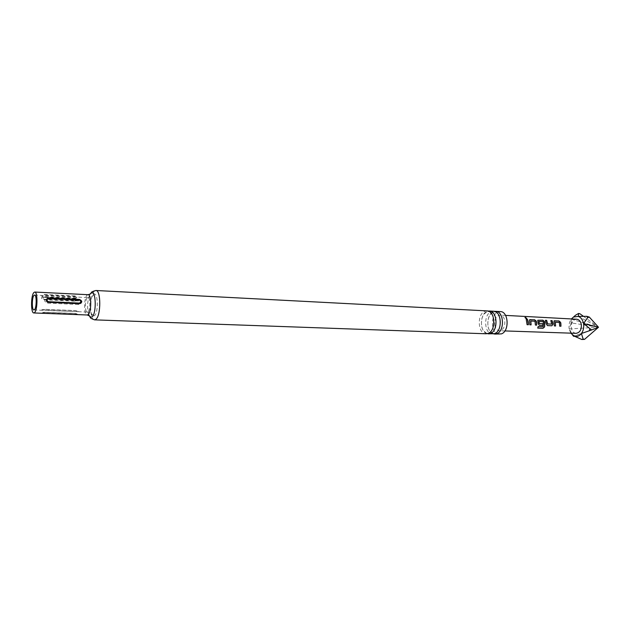 <?xml version="1.0" encoding="UTF-8"?>
<svg xmlns="http://www.w3.org/2000/svg" width="630" height="630" viewBox="0 0 630 630"><rect width="100%" height="100%" fill="white"/><g stroke="black" fill="none" stroke-linecap="round" stroke-linejoin="round"><path stroke-width="0.47" stroke-dasharray="3.15 2.36" d="M526.774 318.559L524.916 317.685M487.084 310.897L484.785 311.338C476.729 314.26 477.847 334.034 486.084 333.782M493.51 311.236L491.203 311.669C483.123 314.575 484.249 334.262 492.518 334.01M576.048 333.333C573.623 333.042 572.056 331.301 571.347 328.12C571.024 322.812 572.796 319.851 576.67 319.229M494.723 324.986C495.416 328.514 496.991 330.435 499.44 330.75C503.315 330.002 505.095 326.694 504.787 320.827C504.087 317.339 502.535 315.425 500.126 315.094C496.219 315.803 494.416 319.103 494.723 324.986M76.443 311.622L43.289 310.322C41.084 309.921 41.446 309.582 44.368 309.314L75.222 310.558C78.191 311.055 79.207 311.44 78.285 311.716L45.336 310.18C43.312 309.85 43.045 309.598 44.541 309.417L75.411 310.669C77.395 310.984 77.679 311.228 76.269 311.409M74.781 301.164L43.998 299.762C40.407 298.274 40.722 297.202 44.958 296.533L75.805 297.998C79.12 298.998 78.782 300.053 74.781 301.164L74.946 300.738L44.155 299.321C42.619 298.486 42.848 297.73 44.825 297.053L75.663 298.502C77.12 299.329 76.884 300.069 74.946 300.738M487.187 333.695C479.658 332.207 479.509 314.142 486.982 311.448L488.179 311.086M493.613 333.932C486.045 332.467 485.872 314.457 493.384 311.779L494.597 311.417M499.338 334.254C491.038 334.498 489.896 314.905 498.007 312.015L500.33 311.59M93.358 294.557L93.744 294.265C97.973 291.225 98.705 312.622 94.453 315.74L92.799 315.913C89.468 314.134 89.917 297.242 93.358 294.557M43.494 297.636C40.887 296.265 41.202 295.202 44.439 294.446L75.238 295.935C77.624 296.943 77.285 297.99 74.222 299.077L43.659 297.313C42.131 296.478 42.36 295.722 44.336 295.045L75.127 296.533C76.576 297.352 76.34 298.1 74.411 298.762L43.659 297.313M45.037 313.023L42.281 312.819L44.061 312.307L74.899 313.504L77.569 314.275L45.037 313.023C43.005 312.7 42.745 312.448 44.242 312.26L75.096 313.457C77.081 313.772 77.364 314.023 75.954 314.212M78.569 300.282L47.51 298.848C43.769 300.006 43.824 301.439 47.683 303.148L78.766 304.51C82.554 303.18 82.483 301.77 78.569 300.282L78.577 300.927L47.518 299.502C45.785 300.431 45.825 301.439 47.636 302.526L78.718 303.904C80.38 302.991 80.333 301.998 78.577 300.927M570.851 323.977L571.213 322.229L573.032 323.19L570.851 323.977L569.166 328.923C568.622 325.222 569.307 321.969 571.229 319.158L571.213 322.229M575.544 315.197L571.386 318.945M570.764 333.152L569.173 328.947L572.804 335.136L575.269 335.877L574.363 336.2M573.371 335.987L572.804 335.136M579.954 313.787L577.293 313.953M583.348 316.244L598.5 327.253L571.229 319.158M569.166 328.923L598.5 327.253L578.387 316.418M573.032 323.19L598.5 327.253L581.419 333.49M575.269 335.877L598.5 327.253L574.213 336.105M527.097 324.678L526.223 319.355M529.72 324.796L529.491 320.867M529.381 320.93L529.42 319.938M535.295 325.041L535.004 321.229M534.901 321.292L530.775 321.095M537.729 328.002L538.091 326.466L543.288 326.623M539.256 325.222L538.044 323.615L537.768 321.261M537.666 321.332L537.697 320.339M543.186 326.576L543.076 321.615M542.973 321.678L538.902 321.489M547.423 325.584L546.336 323.97M551.573 324.119L550.841 320.552M546.218 323.985L545.407 320.292M554.258 325.907L554.03 322.048M553.92 322.111L553.935 321.095M559.613 326.175L559.338 322.395M559.227 322.458L555.266 322.292M87.279 297.888C84.806 299.793 84.845 312.393 87.326 312.102L87.98 311.818C90.468 310.015 90.452 297.273 87.964 297.58L87.279 297.888M88.105 294.698L87.145 295.123C83.695 297.864 83.751 315.346 87.216 314.984M88.641 314.654C86.916 307.377 87.342 300.605 89.909 294.328M94.61 319.859C89.492 320.355 89.381 295.147 94.453 291.131L95.894 290.493M44.336 295.045L44.439 294.446M75.238 295.935L75.127 296.533M47.518 299.502L47.51 298.848M47.636 302.526L47.683 303.148M78.766 304.51L78.718 303.904M44.155 299.321L43.998 299.762M44.825 297.053L44.958 296.533M75.805 297.998L75.663 298.502M488.14 311.763C489.211 311.055 490.872 312.693 493.109 316.669C494.306 326.104 492.817 331.474 488.652 332.782L487.203 333.018C486.966 333.829 485.565 332.798 483.005 329.923C480.729 326.868 481.036 318.182 483.659 314.512L486.541 312.031L488.14 311.763M494.558 312.094C495.755 311.464 497.424 313.11 499.566 317.016C500.779 326.316 499.283 331.648 495.093 333.01L493.629 333.254C493.377 334.042 491.983 333.026 489.431 330.214C487.281 327.364 487.226 319.197 489.919 315.024L492.936 312.362L494.558 312.094M504.89 330.931L499.44 330.75M505.575 315.394L500.126 315.094M33.933 309.944L43.289 310.322M78.285 311.716L87.326 312.07M42.281 312.811L44.171 312.228L75.017 313.425L77.569 314.275M93.744 294.265C93.854 295.643 91.925 296.746 87.964 297.565M92.799 315.913C93.02 314.551 91.2 313.283 87.326 312.118M34.587 295.053L87.964 297.612"/><path stroke-width="0.94" d="M525.357 317.347L526.861 318.426L525.892 318.465L524.979 317.544L525.357 317.347M524.979 317.544L526.774 318.559M488.171 333.404C496.298 330.75 495.306 310.677 487.084 310.897L95.894 290.493C101.02 289.91 101.068 315.717 95.917 319.315L94.61 319.859L486.084 333.782L488.171 333.404M488.289 333.861L494.613 333.632C502.764 330.994 501.763 311.015 493.51 311.236L489.29 311.015C497.519 310.795 498.519 330.829 490.376 333.483L487.187 333.695M505.575 315.394L576.67 319.229C579.049 319.544 580.592 321.268 581.301 324.418C581.632 329.703 579.884 332.671 576.048 333.333L504.89 330.931M560.865 323.458L560.952 326.245L559.731 326.19L559.338 322.395L555.329 322.245L555.597 325.993L554.369 325.923L554.038 321.001L558.904 320.914L560.606 322.355L560.865 323.458M552.88 323.08L553.014 324.277L551.817 325.797L547.462 325.6L546.336 323.97L545.407 320.292L546.659 320.347L547.659 323.914L551.683 324.103L550.841 320.552L552.085 320.615L552.88 323.08M544.785 322.702L544.635 326.899L542.989 328.301L537.697 328.08L538.193 326.513L543.186 326.726L543.391 322.639L543.076 321.615L538.965 321.434L539.359 323.536L542.942 323.694L542.91 325.395L539.296 325.238L538.154 323.599L537.799 320.245L542.824 320.166L544.525 321.584L544.785 322.702M536.587 322.316L536.681 325.119L535.405 325.056L535.004 321.229L530.838 321.048L531.114 324.867L529.83 324.812L529.523 319.843L534.618 319.764L536.327 321.19L536.587 322.316M528.287 321.93L528.381 324.749L527.09 324.694L526.223 319.355L527.515 319.418L528.287 321.93M34.5 309.661L33.933 309.944C31.768 310.228 31.815 297.376 33.988 295.368L34.587 295.053C36.753 294.745 36.69 307.763 34.5 309.661M48.36 297.982C45.581 299.195 45.636 300.62 48.534 302.258L79.679 303.636C82.499 302.29 82.428 300.888 79.482 299.439L48.36 297.982L48.329 298.659C46.596 299.589 46.636 300.597 48.447 301.691L79.593 303.085C81.254 302.172 81.207 301.171 79.451 300.1L48.329 298.659M33.886 292.501L34.729 292.052C37.776 291.611 37.674 309.921 34.611 312.551L33.815 312.952C30.775 313.338 30.846 295.344 33.886 292.501M494.597 311.417L495.7 311.346C503.953 311.133 504.961 331.081 496.794 333.711L493.613 333.932M495.7 311.346L500.33 311.59C508.615 311.377 509.631 331.254 501.441 333.876L494.7 334.089M488.179 311.086L489.29 311.015M76.112 314.559L45.179 313.378M589.759 328.97L589.373 330.758L591.633 329.962L583.545 323.592C584.112 327.364 583.404 330.663 581.435 333.49L589.373 330.758M571.386 318.945L575.552 315.205L578.576 313.457L579.954 313.787L583.348 316.244M573.426 317.048L578.379 316.402L578.576 313.457M586.782 316.331L578.395 316.41C581.057 317.496 582.774 319.882 583.545 323.576L587.711 317.614L589.302 317.055L586.782 316.331L587.711 317.614M574.363 336.2L573.709 336.428L574.206 336.105L570.764 333.152M583.545 323.592L598.5 327.253L589.302 317.055M583.128 339.042L581.419 333.49C579.309 336.129 576.907 336.995 574.221 336.113L581.829 339.507L584.522 339.373L583.128 339.042L581.829 339.507M591.633 329.962L598.5 327.253L584.522 339.373M526.278 319.457L527.515 319.418M527.42 319.512L528.381 324.749M528.271 324.733L527.097 324.678M529.531 319.835L530.161 319.544M530.83 321.064L531.114 324.867M531.003 324.852L529.838 324.804M530.066 319.646L534.524 319.859L536.224 321.261L536.681 325.119M536.563 325.104L535.405 325.048M537.799 320.237L542.729 320.26L544.422 321.647L544.525 326.852L542.989 328.301M542.895 328.214L537.729 328.002M538.949 321.45L539.248 323.552L542.824 323.718L542.91 325.395M542.792 325.379L539.256 325.222M550.896 320.654L551.99 320.709L552.904 324.293L551.817 325.797M551.699 325.781L547.423 325.584M545.462 320.394L546.564 320.45L547.549 323.938L551.683 324.103M554.038 320.993L554.613 320.709M555.321 322.261L555.597 325.993M555.487 325.97L554.369 325.915M554.518 320.804L558.81 321.009L560.503 322.418L560.952 326.245M560.842 326.222L559.731 326.175M33.815 312.952L87.216 314.984L88.121 314.606C91.594 312.07 91.578 294.297 88.105 294.698C90.633 293.974 91.681 293.336 91.255 292.785C95.98 289.398 96.776 313.48 92.027 316.969L90.184 317.166L88.641 314.654M89.909 294.328L91.255 292.785C91.129 292.092 92.681 291.328 95.894 290.493M79.482 299.439L79.451 300.1M48.447 301.691L48.534 302.258M79.679 303.636L79.593 303.085M87.216 314.984C89.673 315.929 90.657 316.662 90.184 317.166C90.003 317.851 91.476 318.748 94.61 319.859M34.729 292.052L88.105 294.698M572.631 335.223L573.717 336.341"/></g></svg>
